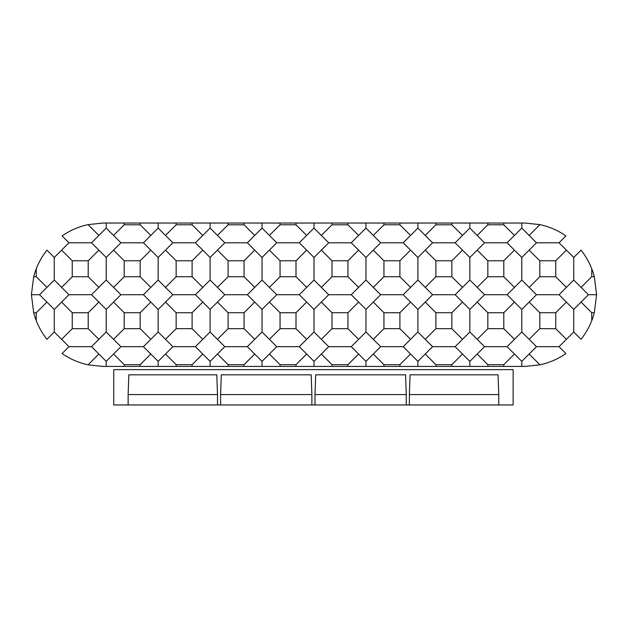 <?xml version="1.0" encoding="UTF-8"?>
<svg xmlns="http://www.w3.org/2000/svg" width="628" height="628" viewBox="0 0 628 628"><rect width="100%" height="100%" fill="white"/><g stroke="black" fill="none" stroke-linecap="round" stroke-linejoin="round"><path stroke-width="0.94" d="M521.797 366.422L521.797 361.375L507.102 346.68L521.797 331.984L536.485 346.68L559.046 346.68L565.907 353.54C558.206 358.878 549.775 362.591 540.63 364.672A71.686 71.686 0 0 1 539.79 364.86L524.914 366.422L103.086 366.422L88.21 364.86A71.686 71.686 0 0 1 87.371 364.672C78.225 362.591 69.794 358.878 62.093 353.54L68.954 346.68L91.515 346.68L106.203 331.984L120.898 346.68L106.203 361.375L91.515 346.68M91.515 242.785L106.203 228.09L120.898 242.785L106.203 257.472L91.515 242.785L68.954 242.785L62.093 235.924C69.794 230.578 78.225 226.865 87.371 224.785A71.686 71.686 0 0 1 88.21 224.604L103.086 223.042L524.914 223.042L539.79 224.604A71.686 71.686 0 0 1 540.63 224.785C549.775 226.865 558.206 230.578 565.907 235.924L559.046 242.785L566.393 250.125L555.749 260.777L555.749 276.736L539.79 276.736L539.79 260.777L555.749 260.777M521.797 228.09L536.485 242.785L521.797 257.472L507.102 242.785L521.797 228.09L521.797 223.042L524.914 223.042M596.6 294.728L594.308 312.728A71.686 71.686 0 0 1 591.741 320.68C589.111 327.424 585.547 333.625 581.057 339.301L573.741 331.984L573.741 309.423L559.046 294.728L573.741 280.033L588.436 294.728L596.6 294.728L594.308 276.736L591.741 276.736L591.741 268.776A71.686 71.686 0 0 1 594.308 276.736M573.741 280.033L573.741 257.472L581.057 250.156C585.547 255.832 589.111 262.041 591.741 268.776M106.203 361.375L106.203 366.422L103.086 366.422M68.954 346.68L54.259 331.984L46.943 339.301C42.453 333.625 38.889 327.424 36.259 320.68A71.686 71.686 0 0 1 33.692 312.728L31.4 294.728L33.692 276.736A71.686 71.686 0 0 1 36.259 268.776C38.889 262.041 42.453 255.832 46.943 250.156L54.259 257.472L54.259 280.033L68.954 294.728L54.259 309.423L39.564 294.728L46.912 287.381L36.259 276.736L33.692 276.736M36.259 268.776L36.259 276.736M46.912 287.381L54.259 280.033M31.4 294.728L39.564 294.728M280.049 366.422L280.049 364.672L296.008 364.672L296.008 366.422M314 366.422L314 361.375L306.652 354.027L296.008 364.672M331.992 366.422L331.992 364.672L347.951 364.672L347.951 366.422M306.652 354.027L299.305 346.68L314 331.984L328.695 346.68L321.348 354.027L331.992 364.672M321.348 354.027L314 361.375M365.951 366.422L365.951 361.375L358.604 354.027L347.951 364.672M383.944 366.422L383.944 364.672L399.903 364.672L399.903 366.422M358.604 354.027L351.256 346.68L365.951 331.984L380.639 346.68L373.299 354.027L383.944 364.672M373.299 354.027L365.951 361.375M417.895 366.422L417.895 361.375L410.547 354.027L399.903 364.672M435.895 366.422L435.895 364.672L451.854 364.672L451.854 366.422M410.547 354.027L403.207 346.68L417.895 331.984L432.59 346.68L425.242 354.027L435.895 364.672M425.242 354.027L417.895 361.375M469.846 366.422L469.846 361.375L462.498 354.027L451.854 364.672M487.838 366.422L487.838 364.672L503.797 364.672L503.797 366.422M462.498 354.027L455.151 346.68L469.846 331.984L484.541 346.68L477.194 354.027L487.838 364.672M477.194 354.027L469.846 361.375M514.45 354.027L503.797 364.672M539.79 364.86L540.63 364.672M536.485 346.68L529.137 354.027L539.79 364.672M529.137 354.027L521.797 361.375M262.049 228.09L276.744 242.785L262.049 257.472L247.361 242.785L262.049 228.09L262.049 223.042M269.396 235.437L280.049 224.785L280.049 223.042M244.056 223.042L244.056 224.785L228.097 224.785L228.097 223.042M254.701 235.437L244.056 224.785M210.105 228.09L224.793 242.785L210.105 257.472L195.41 242.785L210.105 228.09L210.105 223.042M217.453 235.437L228.097 224.785M192.105 223.042L192.105 224.785L176.146 224.785L176.146 223.042M202.758 235.437L192.105 224.785M158.154 228.09L172.849 242.785L158.154 257.472L143.459 242.785L158.154 228.09L158.154 223.042M165.502 235.437L176.146 224.785M140.162 223.042L140.162 224.785L124.203 224.785L124.203 223.042M150.806 235.437L140.162 224.785M106.203 228.09L106.203 223.042M113.55 235.437L124.203 224.785M88.21 224.604L87.371 224.785M98.863 235.437L88.21 224.785M591.741 320.68L591.741 312.728L594.308 312.728M588.436 294.728L581.088 302.076L591.741 312.728M581.088 302.076L573.741 309.423M217.453 339.332L224.793 346.68L210.105 361.375L195.41 346.68L210.105 331.984L217.453 339.332L228.097 328.68L228.097 312.728L244.056 312.728L244.056 328.68L228.097 328.68M269.396 302.076L262.049 309.423L247.361 294.728L262.049 280.033L276.744 294.728L269.396 302.076L280.049 312.728L296.008 312.728L296.008 328.68L280.049 328.68L280.049 312.728M373.299 302.076L365.951 309.423L351.256 294.728L365.951 280.033L380.639 294.728L373.299 302.076L383.944 312.728L399.903 312.728L399.903 328.68L383.944 328.68L383.944 312.728M425.242 250.125L417.895 257.472L403.207 242.785L417.895 228.09L432.59 242.785L425.242 250.125L435.895 260.777L451.854 260.777L451.854 276.736L435.895 276.736L435.895 260.777M559.046 346.68L573.741 331.984M373.299 250.125L365.951 257.472L351.256 242.785L365.951 228.09L380.639 242.785L373.299 250.125L383.944 260.777L399.903 260.777L399.903 276.736L383.944 276.736L383.944 260.777M425.242 302.076L417.895 309.423L403.207 294.728L417.895 280.033L432.59 294.728L425.242 302.076L435.895 312.728L451.854 312.728L451.854 328.68L435.895 328.68L435.895 312.728M573.741 257.472L566.393 250.125M529.137 302.076L521.797 309.423L507.102 294.728L521.797 280.033L536.485 294.728L529.137 302.076L539.79 312.728L555.749 312.728L555.749 328.68L539.79 328.68L539.79 312.728M165.502 339.332L172.849 346.68L158.154 361.375L143.459 346.68L158.154 331.984L165.502 339.332L176.146 328.68L176.146 312.728L192.105 312.728L192.105 328.68L176.146 328.68M68.954 242.785L54.259 257.472M269.396 339.332L276.744 346.68L262.049 361.375L247.361 346.68L262.049 331.984L269.396 339.332L280.049 328.68M165.502 302.076L158.154 309.423L143.459 294.728L158.154 280.033L172.849 294.728L165.502 302.076L176.146 312.728M477.194 302.076L469.846 309.423L455.151 294.728L469.846 280.033L484.541 294.728L477.194 302.076L487.838 312.728L503.797 312.728L503.797 328.68L487.838 328.68L487.838 312.728M321.348 302.076L314 309.423L299.305 294.728L314 280.033L328.695 294.728L321.348 302.076L331.992 312.728L347.951 312.728L347.951 328.68L331.992 328.68L331.992 312.728M477.194 250.125L469.846 257.472L455.151 242.785L469.846 228.09L484.541 242.785L477.194 250.125L487.838 260.777L503.797 260.777L503.797 276.736L487.838 276.736L487.838 260.777M321.348 250.125L314 257.472L299.305 242.785L314 228.09L328.695 242.785L321.348 250.125L331.992 260.777L347.951 260.777L347.951 276.736L331.992 276.736L331.992 260.777M217.453 302.076L210.105 309.423L195.41 294.728L210.105 280.033L224.793 294.728L217.453 302.076L228.097 312.728M113.55 302.076L106.203 309.423L91.515 294.728L106.203 280.033L120.898 294.728L113.55 302.076L124.203 312.728L140.162 312.728L140.162 328.68L124.203 328.68L124.203 312.728M380.639 346.68L403.207 346.68M410.547 339.332L399.903 328.68M373.299 339.332L383.944 328.68M365.951 280.033L365.951 257.472M358.604 250.125L347.951 260.777M358.604 287.381L347.951 276.736M373.299 287.381L383.944 276.736M380.639 242.785L403.207 242.785M410.547 250.125L399.903 260.777M410.547 235.437L399.903 224.785L383.944 224.785L383.944 223.042M373.299 235.437L383.944 224.785M417.895 331.984L417.895 309.423M410.547 302.076L399.903 312.728M425.242 339.332L435.895 328.68M224.793 242.785L247.361 242.785M217.453 250.125L228.097 260.777L244.056 260.777L244.056 276.736L228.097 276.736L228.097 260.777M254.701 250.125L244.056 260.777M172.849 242.785L195.41 242.785M165.502 250.125L176.146 260.777L192.105 260.777L192.105 276.736L176.146 276.736L176.146 260.777M202.758 250.125L192.105 260.777M120.898 346.68L143.459 346.68M150.806 339.332L140.162 328.68M113.55 339.332L124.203 328.68M113.55 354.027L124.203 364.672L140.162 364.672L140.162 366.422M150.806 354.027L140.162 364.672M224.793 346.68L247.361 346.68M254.701 339.332L244.056 328.68M217.453 354.027L228.097 364.672L244.056 364.672L244.056 366.422M254.701 354.027L244.056 364.672M158.154 331.984L158.154 309.423M150.806 302.076L140.162 312.728M484.541 294.728L507.102 294.728M514.45 302.076L503.797 312.728M514.45 287.381L503.797 276.736M477.194 287.381L487.838 276.736M328.695 294.728L351.256 294.728M358.604 302.076L347.951 312.728M321.348 287.381L331.992 276.736M469.846 280.033L469.846 257.472M462.498 250.125L451.854 260.777M462.498 287.381L451.854 276.736M314 280.033L314 257.472M306.652 250.125L296.008 260.777L296.008 276.736L280.049 276.736L280.049 260.777L296.008 260.777M306.652 287.381L296.008 276.736M328.695 242.785L351.256 242.785M358.604 235.437L347.951 224.785L331.992 224.785L331.992 223.042M321.348 235.437L331.992 224.785M566.393 339.332L555.749 328.68M529.137 339.332L539.79 328.68M54.259 331.984L54.259 309.423M46.912 302.076L36.259 312.728L36.259 320.68M61.607 339.332L72.251 328.68L72.251 312.728L88.21 312.728L88.21 328.68L72.251 328.68M61.607 302.076L72.251 312.728M432.59 346.68L455.151 346.68M462.498 339.332L451.854 328.68M276.744 346.68L299.305 346.68M306.652 339.332L296.008 328.68M269.396 354.027L280.049 364.672M521.797 280.033L521.797 257.472M514.45 250.125L503.797 260.777M529.137 287.381L539.79 276.736M529.137 250.125L539.79 260.777M536.485 242.785L559.046 242.785M540.63 224.785L539.79 224.604M529.137 235.437L539.79 224.785M33.692 312.728L36.259 312.728M347.951 223.042L347.951 224.785M365.951 228.09L365.951 223.042M451.854 223.042L451.854 224.785L435.895 224.785L435.895 223.042M462.498 235.437L451.854 224.785M469.846 228.09L469.846 223.042M477.194 235.437L487.838 224.785L487.838 223.042M566.393 302.076L555.749 312.728M210.105 331.984L210.105 309.423M202.758 302.076L192.105 312.728M202.758 339.332L192.105 328.68M224.793 294.728L247.361 294.728M254.701 302.076L244.056 312.728M254.701 287.381L244.056 276.736M217.453 287.381L228.097 276.736M106.203 331.984L106.203 309.423M120.898 294.728L143.459 294.728M98.863 302.076L88.21 312.728M98.863 339.332L88.21 328.68M150.806 287.381L140.162 276.736L124.203 276.736L124.203 260.777L140.162 260.777L140.162 276.736M113.55 287.381L124.203 276.736M120.898 242.785L143.459 242.785M113.55 250.125L124.203 260.777M150.806 250.125L140.162 260.777M68.954 294.728L91.515 294.728M124.203 366.422L124.203 364.672M158.154 366.422L158.154 361.375M106.203 280.033L106.203 257.472M158.154 280.033L158.154 257.472M172.849 294.728L195.41 294.728M172.849 346.68L195.41 346.68M262.049 280.033L262.049 257.472M210.105 280.033L210.105 257.472M306.652 302.076L296.008 312.728M276.744 294.728L299.305 294.728M314 331.984L314 309.423M262.049 331.984L262.049 309.423M228.097 366.422L228.097 364.672M210.105 366.422L210.105 361.375M262.049 366.422L262.049 361.375M296.008 223.042L296.008 224.785L280.049 224.785M306.652 235.437L296.008 224.785M314 228.09L314 223.042M276.744 242.785L299.305 242.785M328.695 346.68L351.256 346.68M380.639 294.728L403.207 294.728M365.951 331.984L365.951 309.423M399.903 223.042L399.903 224.785M417.895 228.09L417.895 223.042M432.59 242.785L455.151 242.785M432.59 294.728L455.151 294.728M425.242 287.381L435.895 276.736M417.895 280.033L417.895 257.472M503.797 223.042L503.797 224.785L487.838 224.785M514.45 235.437L503.797 224.785M484.541 242.785L507.102 242.785M514.45 339.332L503.797 328.68M521.797 331.984L521.797 309.423M477.194 339.332L487.838 328.68M484.541 346.68L507.102 346.68M469.846 331.984L469.846 309.423M566.393 287.381L555.749 276.736M536.485 294.728L559.046 294.728M61.607 250.125L72.251 260.777L88.21 260.777L88.21 276.736L72.251 276.736L72.251 260.777M98.863 250.125L88.21 260.777M98.863 287.381L88.21 276.736M61.607 287.381L72.251 276.736M87.371 364.672L88.21 364.86M98.863 354.027L88.21 364.672M202.758 287.381L192.105 276.736M165.502 287.381L176.146 276.736M176.146 366.422L176.146 364.672L192.105 364.672L192.105 366.422M165.502 354.027L176.146 364.672M202.758 354.027L192.105 364.672M269.396 250.125L280.049 260.777M269.396 287.381L280.049 276.736M358.604 339.332L347.951 328.68M321.348 339.332L331.992 328.68M410.547 287.381L399.903 276.736M425.242 235.437L435.895 224.785M462.498 302.076L451.854 312.728M581.088 287.381L591.741 276.736M498.051 374.83L410.076 374.83L409.385 394.572L498.742 394.572L498.051 374.83M216.801 374.83L128.826 374.83L128.136 394.572L217.492 394.572L216.801 374.83M405.578 374.83L315.688 374.83L314.997 394.572L406.269 394.572L405.578 374.83M311.881 394.572L311.19 374.83L221.299 374.83L220.609 394.572L311.881 394.572L311.881 404.958L113.747 404.958L113.747 369.633L513.131 369.633L513.131 404.958L311.881 404.958M128.136 394.572L128.136 404.958M217.492 394.572L217.492 404.958M220.609 394.572L220.609 404.958M314.997 394.572L314.997 404.958M406.269 394.572L406.269 404.958M409.385 394.572L409.385 404.958M498.742 394.572L498.742 404.958"/></g></svg>
